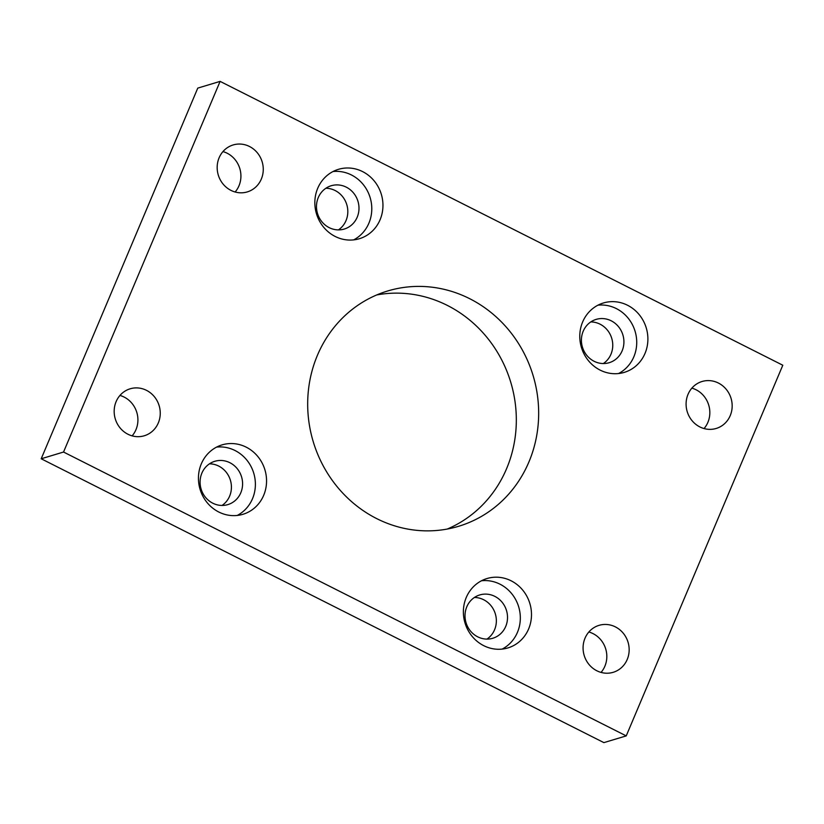 <?xml version="1.0" encoding="UTF-8"?>
<svg xmlns="http://www.w3.org/2000/svg" width="824" height="824" viewBox="0 0 824 824"><rect width="100%" height="100%" fill="white"/><g stroke="black" fill="none" stroke-linecap="round" stroke-linejoin="round"><path stroke-width="1.24" d="M469.628 298.659A122.889 114.804 73.2 0 0 387.702 290.975A122.889 114.804 73.2 0 0 307.826 397.827A122.889 114.804 73.2 0 0 376.712 518.615A122.889 114.804 73.2 0 0 458.628 526.289A122.889 114.804 73.2 0 0 538.515 419.447A122.889 114.804 73.2 0 0 469.628 298.659M376.723 294.951A122.889 114.804 -106.8 0 1 447.288 305.385A122.889 114.804 -106.8 0 1 516.329 419.972A122.889 114.804 -106.8 0 1 447.278 529.049M246.201 447.154A36.235 33.856 73.2 0 0 222.047 444.888A36.235 33.856 73.2 0 0 198.481 476.396A36.235 33.856 73.2 0 0 218.803 512.023A36.235 33.856 73.2 0 0 242.956 514.289A36.235 33.856 73.2 0 0 266.512 482.771A36.235 33.856 73.2 0 0 246.201 447.154M237.219 515.453A36.235 33.856 73.2 0 0 255.368 483.029A36.235 33.856 73.2 0 0 235.036 450.522A36.235 33.856 73.2 0 0 216.619 447.092M511.137 580.807A36.235 33.856 73.2 0 0 486.974 578.541A36.235 33.856 73.2 0 0 463.418 610.048A36.235 33.856 73.2 0 0 483.739 645.666A36.235 33.856 73.2 0 0 507.893 647.932A36.235 33.856 73.2 0 0 531.449 616.424A36.235 33.856 73.2 0 0 511.137 580.807M502.156 649.096A36.235 33.856 73.2 0 0 520.304 616.671A36.235 33.856 73.2 0 0 499.972 584.175A36.235 33.856 73.2 0 0 481.546 580.745M362.601 171.598A36.235 33.856 73.2 0 0 338.448 169.332A36.235 33.856 73.2 0 0 314.881 200.84A36.235 33.856 73.2 0 0 335.203 236.467A36.235 33.856 73.2 0 0 359.357 238.723A36.235 33.856 73.2 0 0 382.913 207.215A36.235 33.856 73.2 0 0 362.601 171.598M353.62 239.897A36.235 33.856 73.2 0 0 371.768 207.473A36.235 33.856 73.2 0 0 351.436 174.966A36.235 33.856 73.2 0 0 333.02 171.536M627.538 305.251A36.235 33.856 73.2 0 0 603.374 302.985A36.235 33.856 73.2 0 0 579.818 334.493A36.235 33.856 73.2 0 0 600.13 370.11A36.235 33.856 73.2 0 0 624.293 372.376A36.235 33.856 73.2 0 0 647.849 340.868A36.235 33.856 73.2 0 0 627.538 305.251M618.556 373.54A36.235 33.856 73.2 0 0 636.705 341.115A36.235 33.856 73.2 0 0 616.362 308.609A36.235 33.856 73.2 0 0 597.946 305.189M146.476 390.339A24.524 22.907 73.2 0 0 130.13 388.804A24.524 22.907 73.2 0 0 114.196 410.136A24.524 22.907 73.2 0 0 127.936 434.238A24.524 22.907 73.2 0 0 144.282 435.772A24.524 22.907 73.2 0 0 160.227 414.441A24.524 22.907 73.2 0 0 146.476 390.339M119.954 395.448A24.524 22.907 -106.8 0 1 124.146 397.075A24.524 22.907 -106.8 0 1 132.128 435.865M249.487 146.487A24.524 22.907 73.2 0 0 233.141 144.952A24.524 22.907 73.2 0 0 217.196 166.273A24.524 22.907 73.2 0 0 230.947 190.375A24.524 22.907 73.2 0 0 247.293 191.91A24.524 22.907 73.2 0 0 263.237 170.589A24.524 22.907 73.2 0 0 249.487 146.487M222.954 151.595A24.524 22.907 -106.8 0 1 227.156 153.223A24.524 22.907 -106.8 0 1 235.139 192.002M615.394 626.889A24.524 22.907 73.2 0 0 599.038 625.354A24.524 22.907 73.2 0 0 583.104 646.675A24.524 22.907 73.2 0 0 596.844 670.777A24.524 22.907 73.2 0 0 613.19 672.312A24.524 22.907 73.2 0 0 629.134 650.991A24.524 22.907 73.2 0 0 615.394 626.889M588.861 631.998A24.524 22.907 -106.8 0 1 593.053 633.625A24.524 22.907 -106.8 0 1 601.046 672.405M718.394 383.036A24.524 22.907 73.2 0 0 702.048 381.502A24.524 22.907 73.2 0 0 686.114 402.823A24.524 22.907 73.2 0 0 699.854 426.925A24.524 22.907 73.2 0 0 716.2 428.459A24.524 22.907 73.2 0 0 732.145 407.138A24.524 22.907 73.2 0 0 718.394 383.036M691.872 388.135A24.524 22.907 -106.8 0 1 696.064 389.762A24.524 22.907 -106.8 0 1 704.046 428.552M611.212 320.804A22.619 21.125 73.2 0 0 596.143 319.393A22.619 21.125 73.2 0 0 581.435 339.055A22.619 21.125 73.2 0 0 594.114 361.283A22.619 21.125 73.2 0 0 609.194 362.704A22.619 21.125 73.2 0 0 623.892 343.031A22.619 21.125 73.2 0 0 611.212 320.804M590.808 321.916A22.619 21.125 -106.8 0 1 600.047 324.172A22.619 21.125 -106.8 0 1 612.675 343.258A22.619 21.125 -106.8 0 1 603.353 363.538M346.286 187.161A22.619 21.125 73.2 0 0 331.207 185.74A22.619 21.125 73.2 0 0 316.509 205.403A22.619 21.125 73.2 0 0 329.188 227.64A22.619 21.125 73.2 0 0 344.257 229.051A22.619 21.125 73.2 0 0 358.965 209.389A22.619 21.125 73.2 0 0 346.286 187.161M325.871 188.263A22.619 21.125 -106.8 0 1 335.111 190.519A22.619 21.125 -106.8 0 1 347.738 209.615A22.619 21.125 -106.8 0 1 338.417 229.896M494.812 596.36A22.619 21.125 73.2 0 0 479.743 594.949A22.619 21.125 73.2 0 0 465.035 614.611A22.619 21.125 73.2 0 0 477.714 636.839A22.619 21.125 73.2 0 0 492.793 638.26A22.619 21.125 73.2 0 0 507.491 618.597A22.619 21.125 73.2 0 0 494.812 596.36M474.408 597.472A22.619 21.125 -106.8 0 1 483.647 599.728A22.619 21.125 -106.8 0 1 496.275 618.814A22.619 21.125 -106.8 0 1 486.953 639.094M229.886 462.717A22.619 21.125 73.2 0 0 214.807 461.296A22.619 21.125 73.2 0 0 200.108 480.969A22.619 21.125 73.2 0 0 212.788 503.196A22.619 21.125 73.2 0 0 227.857 504.607A22.619 21.125 73.2 0 0 242.565 484.945A22.619 21.125 73.2 0 0 229.886 462.717M209.481 463.83A22.619 21.125 -106.8 0 1 218.71 466.075A22.619 21.125 -106.8 0 1 231.338 485.171A22.619 21.125 -106.8 0 1 222.027 505.452M220.111 81.38L197.77 88.106L41.2 458.772L603.889 742.62L626.23 735.894L782.8 365.228L220.111 81.38L63.541 452.036L41.2 458.772M63.541 452.036L626.23 735.894"/></g></svg>
